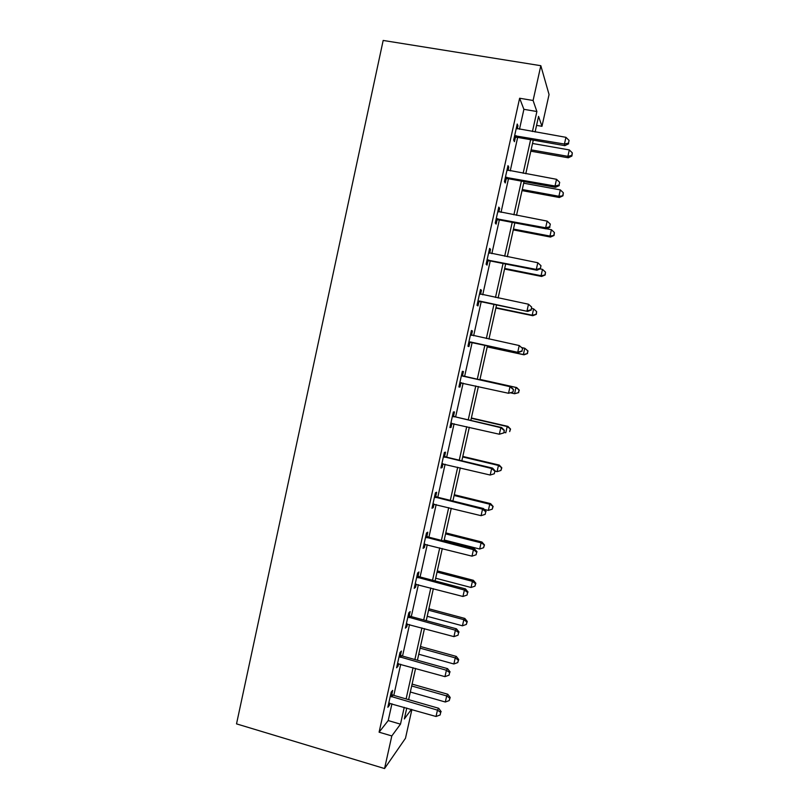 <?xml version="1.0" encoding="UTF-8"?>
<svg xmlns="http://www.w3.org/2000/svg" width="809" height="809" viewBox="0 0 809 809"><rect width="100%" height="100%" fill="white"/><g stroke="black" fill="none" stroke-linecap="round" stroke-linejoin="round"><path stroke-width="1.21" d="M411.892 709.523L405.481 738.273L384.558 768.55L236.521 723.873L383.173 40.45L540.827 65.701L533.091 100.488L519.631 98.243L379.097 732.185L388.209 720.566L391.94 703.759M540.827 65.701L549.058 94.532L541.969 126.305L538.561 116.395L535.093 131.988M536.559 125.375L541.969 126.305M393.801 695.386L400.718 664.229M402.528 656.069L409.526 624.538M411.285 616.6L418.374 584.695M420.083 576.979L427.253 544.69M428.912 537.196L436.162 504.543M437.78 497.262L445.112 464.224M446.679 457.176L454.102 423.754M455.609 416.938L463.122 383.132M464.578 376.529L472.143 342.49M473.629 335.786L481.173 301.797M482.72 294.81L490.244 260.943M491.852 253.672L499.345 219.927M501.024 212.373L508.487 178.759M510.226 170.911L517.659 137.419M519.469 129.288L523.898 109.326L519.631 98.243M517.264 128.884L517.952 125.749L517.224 124.04L513.664 140.068L514.423 141.676L515.373 137.378M508.032 170.497L508.78 167.109L507.991 165.663L504.442 181.62L505.261 182.976L506.212 178.698M498.829 211.948L499.638 208.317L498.789 207.114L495.26 223.021L496.129 224.113L497.08 219.856M489.667 253.227L490.527 249.354L489.627 248.414L486.118 264.25L487.038 265.099L487.979 260.852M480.546 294.345L481.456 290.229L480.506 289.541L477.007 305.317L477.977 305.913L478.918 301.686M471.485 335.169L472.426 330.952L471.414 330.517L467.936 346.232L468.957 346.576L469.898 342.359M462.495 375.71L463.426 371.513L462.364 371.321L458.895 386.975L459.977 387.066L460.908 382.879M453.536 416.099L454.456 411.912L453.353 411.973L449.895 427.557L451.017 427.415L451.938 423.279M444.606 456.327L445.526 452.16L444.363 452.464L440.925 467.986L442.108 467.602L442.968 463.729M435.717 496.402L436.638 492.246L435.424 492.792L431.986 508.264L433.219 507.627L434.018 504.027M426.859 536.316L427.779 532.18L426.505 532.969L423.087 548.371L424.381 547.501L425.119 544.164M418.031 576.079L418.951 571.963L417.636 572.984L414.228 588.335L415.563 587.223L416.241 584.149M409.243 615.689L410.153 611.594L408.788 612.848L405.4 628.138L406.785 626.793L407.412 623.972M400.495 655.148L401.395 651.063L399.98 652.56L396.602 667.789L398.038 666.201L398.604 663.653M391.768 694.456L392.668 690.38L391.202 692.11L387.835 707.278L389.321 705.468L389.837 703.173M384.558 768.55L391.809 735.937L400.485 724.156L404.237 707.309M379.097 732.185L391.809 735.937M406.765 708.037L404.338 718.948L411.387 709.372M533.273 140.139L525.789 173.733M524.04 181.6L516.526 215.315M514.837 222.89L507.304 256.726M505.676 264.017L498.111 297.975M496.554 304.983L488.96 339.062M487.463 345.787L479.858 379.927M478.382 386.54L470.828 420.437M469.311 427.283L461.838 460.786M460.27 467.855L452.888 500.983M451.26 508.285L443.969 541.029M442.29 548.542L435.08 580.913M433.361 588.649L426.232 620.645M424.462 628.603L417.414 660.225M415.593 668.396L408.636 699.643M532.433 131.523L536.883 111.521L533.091 100.488M406.108 698.925L413.065 667.688M414.886 659.517L421.914 627.915M423.694 619.957L430.813 587.981M432.532 580.245L439.732 547.885M441.411 540.372L448.692 507.647M450.32 500.356L457.692 467.238M459.259 460.179L466.722 426.677M468.239 419.841L475.783 385.954M477.259 379.35L484.854 345.221M486.351 338.506L493.935 304.437M495.492 297.439L503.046 263.491M504.674 256.21L512.198 222.384M513.887 214.81L521.39 181.115M523.14 173.247L530.613 139.684M523.898 109.326L536.883 111.521M388.209 720.566L400.485 724.156M516.88 125.567L517.952 125.749M507.708 166.917L508.78 167.109M498.566 208.115L499.638 208.317M489.465 249.142L490.527 249.354M480.404 290.016L481.456 290.229M471.374 330.729L472.426 330.952M458.925 386.833L459.977 387.066M449.976 427.172L451.017 427.415M441.067 467.349L442.108 467.602M432.188 507.364L433.219 507.627M423.34 547.238L424.381 547.501M414.532 586.95L415.563 587.223M405.754 626.51L406.785 626.793M397.017 665.918L398.038 666.201M388.31 705.175L389.321 705.468M516.071 135.629L516.809 137.267L564.874 145.66L564.429 144.053L514.625 135.74M568.494 143.122L569.101 140.432L568.494 143.122L564.429 144.053L565.936 137.318L516.263 128.368M516.809 137.267L514.2 137.631M564.874 145.66L568.666 143.769M569.101 140.432L565.936 137.318M530.815 151.172L568.282 157.795L567.878 156.339L569.314 149.928L532.524 143.476M531.109 149.857L567.878 156.339L571.751 155.439L571.902 156.026L572.327 152.881L571.751 155.439M569.314 149.928L572.327 152.881M571.902 156.026L568.282 157.795M506.838 177.222L507.637 178.597L555.52 187.344L555.014 186.009L505.403 177.323M559.09 185.028L559.686 182.349L559.09 185.028L555.014 186.009L556.521 179.295L507.031 169.971M507.637 178.597L505.038 178.941M555.52 187.344L559.282 185.574M559.686 182.349L556.521 179.295M497.646 218.642L498.506 219.765L546.206 228.866L545.64 227.794L496.21 218.733M549.716 226.773L550.322 224.103L549.716 226.773L545.64 227.794L547.147 221.11L497.838 211.412M498.506 219.765L495.917 220.088M546.206 228.866L549.938 227.208M550.322 224.103L547.147 221.11M522.027 190.611L559.363 197.497L558.908 196.284L560.344 189.893L523.686 183.188M522.27 189.528L558.908 196.284L562.953 195.829L563.357 192.785L562.781 195.343M560.344 189.893L563.357 192.785M562.953 195.829L559.363 197.497M513.28 229.898L550.484 237.047L549.968 236.066L551.404 229.705L546.459 228.765M513.462 229.058L549.968 236.066L554.044 235.49L554.418 232.547L553.852 235.095M551.404 229.705L554.418 232.547M554.044 235.49L550.484 237.047M488.494 259.901L489.405 260.771L536.933 270.226L536.306 269.407L487.069 259.982M540.392 268.345L540.988 265.686L540.392 268.345L536.306 269.407L537.803 262.753L488.687 252.691M489.405 260.771L486.826 261.074M536.933 270.226L540.624 268.679M540.988 265.686L537.803 262.753M479.373 300.999L527.69 311.425L477.947 301.069M531.088 309.756L531.685 307.107L531.088 309.756L527.013 310.858L528.499 304.224L479.565 293.798M480.334 301.615L477.765 301.899M527.69 311.425L531.351 309.989M531.685 307.107L528.499 304.224M470.292 341.934L518.488 352.461L468.876 341.995M521.835 350.995L517.75 352.148L519.236 345.544L522.705 348.497L521.835 350.995L522.705 348.497M470.474 334.754L519.236 345.544L522.422 348.355M471.303 342.308L468.745 342.561M470.535 334.511L471.839 335.401L470.818 334.987M518.488 352.461L522.118 351.126M504.553 269.043L541.636 276.456L541.069 275.707L542.495 269.367L540.109 268.891M504.695 268.446L541.069 275.707L545.165 274.989L545.519 272.158L544.942 274.696M542.495 269.367L545.519 272.158M545.165 274.989L541.636 276.456M495.866 308.037L532.818 315.712L532.201 315.197L533.616 308.876L531.695 308.482M495.947 307.673L532.201 315.197L536.316 314.347L536.65 311.617L536.084 314.145M533.616 308.876L536.65 311.617M536.316 314.347L532.818 315.712M487.21 346.889L524.03 354.817L523.362 354.534L524.778 348.244L521.765 347.597M487.24 346.758L523.362 354.534L527.508 353.553L527.812 350.924L527.246 353.442M527.812 350.924L524.778 348.244L528.065 351.045M527.508 353.553L524.03 354.817M510.691 392.861L514.564 393.73L515.97 387.46L516.678 387.551L479.97 379.401M519.014 390.09L518.448 392.598L519.287 390.12L515.97 387.46L479.959 379.461M518.721 392.618L514.564 393.73L518.448 392.598M516.678 387.551L519.287 390.12M503.886 432.33L505.797 432.775L507.192 426.525L507.951 426.394L471.374 417.99M510.246 429.104L509.68 431.601L510.54 429.043L507.192 426.525L471.313 418.283M507.951 426.394L510.54 429.043M495.159 471.212L497.06 471.667L498.455 465.448L499.264 465.084L462.809 456.428M501.509 467.966L500.943 470.454L501.823 467.814L498.455 465.448L462.697 456.954M500.943 470.454L497.06 471.667M499.264 465.084L501.823 467.814M484.267 509.407L488.353 510.418L489.748 504.219L490.598 503.633L454.284 494.734M492.802 506.687L492.246 509.164L493.136 506.454L489.748 504.219L454.112 495.482M492.246 509.164L488.353 510.418M490.598 503.633L493.136 506.454M444.192 539.997L479.686 549.028L481.072 542.849L481.972 542.04L445.779 532.888M484.136 545.266L483.58 547.733L484.49 544.942L481.072 542.849L445.567 533.859M483.58 547.733L479.686 549.028M481.972 542.04L484.49 544.942M435.687 578.213L471.05 587.486L472.426 581.337L473.376 580.306L437.315 570.901M475.49 583.704L474.944 586.161L475.864 583.279L475.49 583.704L472.426 581.337L437.042 572.105M474.944 586.161L471.05 587.486M473.376 580.306L475.864 583.279M512.916 392.102L513.503 389.483L512.916 392.102L508.527 393.275L459.825 382.758M512.613 392.082L508.527 393.275L510.004 386.692L510.782 386.793L463.749 376.347L461.534 375.052M461.433 375.548L510.004 386.692L513.199 389.453M461.555 382.778L459.765 383.072M513.503 389.483L510.782 386.793M503.754 432.926L504.341 430.317L503.754 432.926L499.345 434.231L450.825 423.36M503.431 432.997L499.345 434.231L500.811 427.678L501.641 427.526L454.779 416.746L452.585 415.432M452.413 416.18L500.811 427.678L504.017 430.378M451.786 423.259L450.805 423.42M504.341 430.317L501.641 427.526M443.433 456.65L491.65 468.502L490.193 475.035L441.856 463.8M443.656 455.659L445.85 456.984L492.539 468.108L491.65 468.502L494.865 471.151L494.279 473.761L494.865 471.151M495.209 470.98L492.539 468.108M490.193 475.035L494.279 473.761M434.494 496.969L482.538 509.174L481.072 515.677L432.916 504.088M434.767 495.725L436.961 497.06L483.479 508.527L482.538 509.174L485.744 511.753L485.167 514.352L485.744 511.753M486.118 511.49L483.479 508.527M481.072 515.677L485.167 514.352M425.585 537.125L473.447 549.675L472.001 556.157L424.007 544.224M425.918 535.629L428.092 536.984L474.438 548.785L473.447 549.675L476.673 552.203L476.086 554.792L476.673 552.203M477.057 551.839L474.438 548.785M472.001 556.157L476.086 554.792M416.716 577.13L464.396 590.024L462.95 596.476L415.148 584.199M417.1 575.391L419.264 576.756L465.448 588.891L464.396 590.024L467.622 592.491L467.046 595.07L467.622 592.491M468.037 592.036L465.448 588.891M462.95 596.476L467.046 595.07M407.878 616.974L455.386 630.211L453.94 636.632L406.31 624.012M408.312 614.992L410.476 616.377L456.488 628.836L455.386 630.211L458.612 632.628L458.036 635.196L458.612 632.628M459.047 632.072L456.488 628.836M453.94 636.632L458.036 635.196M427.203 616.296L462.445 625.802L463.82 619.674L464.821 618.43L428.871 608.783M466.884 621.99L466.338 624.437L467.278 621.484L466.884 621.99L463.82 619.674L428.558 610.198M466.338 624.437L462.445 625.802M464.821 618.43L467.278 621.484M399.07 656.665L446.406 670.246L444.97 676.648L397.512 663.683M399.555 654.451L401.719 655.846L447.559 668.628L446.406 670.246L449.642 672.603L449.066 675.161L449.642 672.603M450.097 671.945L447.559 668.628M444.97 676.648L449.066 675.161M418.749 654.228L453.869 663.977L455.234 657.869L456.286 656.402L420.468 646.512M458.309 660.134L457.763 662.581L458.723 659.547L458.309 660.134L455.234 657.869L420.104 648.161M457.763 662.581L453.869 663.977M456.286 656.402L458.723 659.547M390.292 696.205L437.467 710.12L436.031 716.491L388.745 703.193M390.838 693.748L392.992 695.153L438.67 708.269L437.467 710.12L440.703 712.426L440.126 714.964L440.703 712.426M441.178 711.677L438.67 708.269M436.031 716.491L440.126 714.964M410.335 692.019L445.324 702.01L446.689 695.932L447.781 694.243L412.094 684.111M449.774 698.147L449.228 700.574L450.198 697.459L449.774 698.147L446.689 695.932L411.68 685.971M449.228 700.574L445.324 702.01M447.781 694.243L450.198 697.459M515.05 135.659L515.798 137.297M505.817 177.232L506.626 178.617M496.635 218.652L497.495 219.775M487.483 259.901L488.393 260.771M478.362 300.988L479.332 301.605M469.281 341.914L470.302 342.288M461.777 375.781L462.839 375.952M462.687 376.185L463.749 376.347M460.24 382.687L461.312 382.809M452.757 416.423L453.869 416.342M453.677 416.827L454.779 416.746M443.777 456.893L444.95 456.569M444.687 457.307L445.85 456.984M434.837 497.211L436.051 496.645M435.748 497.636L436.961 497.06M425.928 537.368L427.192 536.559M426.828 537.803L428.092 536.984M417.05 577.373L418.374 576.332M417.95 577.808L419.264 576.756M408.211 617.227L409.576 615.942M409.111 617.661L410.476 616.377M399.403 656.918L400.819 655.401M400.303 657.363L401.719 655.846M390.626 696.458L392.102 694.709M391.526 696.913L392.992 695.153"/></g></svg>
